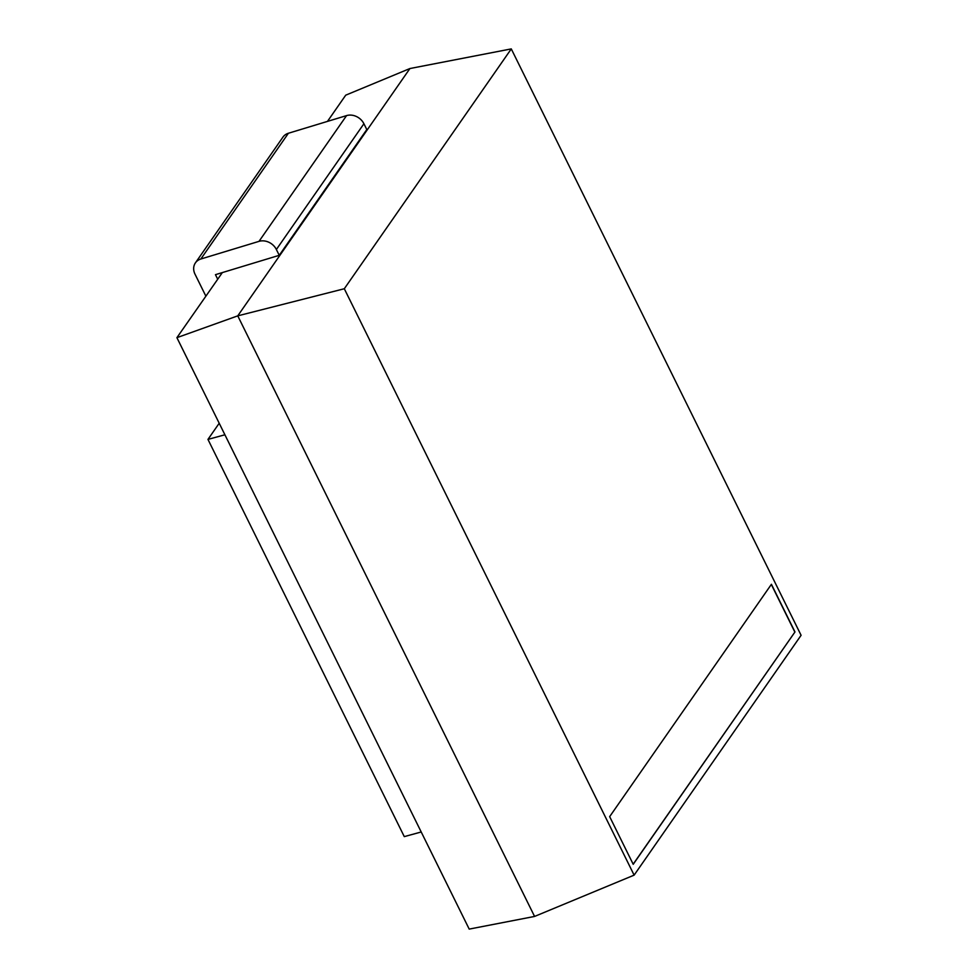 <?xml version="1.0" encoding="UTF-8"?>
<svg xmlns="http://www.w3.org/2000/svg" width="978" height="978" viewBox="0 0 978 978"><rect width="100%" height="100%" fill="white"/><g stroke="black" fill="none" stroke-linecap="round" stroke-linejoin="round"><path stroke-width="1.47" d="M205.845 296.102L195.013 274.17A13.631 11.394 -145.2 0 1 195.417 262.862L282.96 137.103A13.631 11.394 -145.2 0 1 288.4 133.252L346.567 115.6A13.631 11.394 34.8 0 1 363.914 123.741L366.799 129.561L279.243 255.319L276.371 249.5L363.914 123.741M195.417 262.862A13.631 11.394 -145.2 0 1 200.845 259.011L259.011 241.358A13.631 11.394 34.8 0 1 276.371 249.5M327.471 121.394L345.723 95.172L409.929 68.533L237.752 315.857L176.908 337.667L217.715 279.231L215.453 274.671L279.243 255.319M217.715 279.231L222.336 272.581M176.908 337.667L469.208 929.1L534.575 916.435L634.123 875.139L801.092 635.297L511.274 48.9L344.305 288.742L634.123 875.139M534.575 916.435L237.752 315.857L344.305 288.742M409.929 68.533L511.274 48.9M219.206 423.254L207.959 439.403L224.903 434.782M633.218 864.307L794.98 631.947L771.422 584.282L609.661 816.642L633.218 864.307M207.959 439.403L404.281 836.618L421.212 831.985M633.169 864.185L794.98 631.947M794.808 631.996L771.312 584.453M200.845 259.011L288.4 133.252M259.011 241.358L346.567 115.6"/></g></svg>
